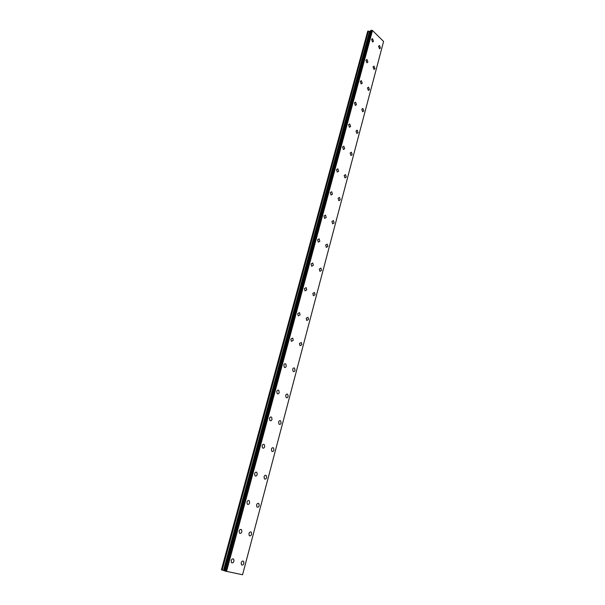<?xml version="1.0" encoding="UTF-8"?>
<svg xmlns="http://www.w3.org/2000/svg" width="605" height="605" viewBox="0 0 605 605"><rect width="100%" height="100%" fill="white"/><g stroke="black" fill="none" stroke-linecap="round" stroke-linejoin="round"><path stroke-width="0.91" d="M378.556 46.192L379.509 45.466L380.454 48.045L379.501 48.771L378.556 46.192L379.501 45.466L380.454 48.045L379.501 48.763M373.051 66.883L374.056 66.134L374.979 68.69L373.973 69.439L373.051 66.883L374.056 66.134L374.979 68.69L373.973 69.439M367.462 87.899L368.528 87.135L369.421 89.676L368.354 90.44L367.462 87.899L368.528 87.135L369.421 89.676L368.354 90.44M361.782 109.263L362.909 108.477L363.771 110.987L362.645 111.774L361.782 109.263L362.902 108.477L363.771 110.995L362.645 111.774M356.012 130.975L357.2 130.166L358.031 132.654L356.837 133.455L356.012 130.975L357.2 130.166L358.031 132.654L356.837 133.455M350.144 153.035L351.399 152.21L352.201 154.676L350.938 155.5L350.144 153.035L351.392 152.21L352.193 154.676L350.938 155.5M344.177 175.465L345.5 174.618L346.264 177.053L344.941 177.9L344.177 175.465L345.5 174.626L346.264 177.053L344.941 177.9M338.112 198.274L339.503 197.404L340.237 199.809L338.838 200.679L338.112 198.274L339.503 197.404L340.237 199.809L338.838 200.679M331.948 221.46L333.416 220.568L334.104 222.942L332.637 223.835L331.948 221.46L333.408 220.568L334.104 222.942L332.637 223.835M325.679 245.04L327.214 244.133L327.872 246.469L326.329 247.385L325.679 245.04L327.214 244.133L327.872 246.469L326.329 247.385M319.296 269.028L320.915 268.091L321.527 270.405L319.909 271.335L319.296 269.028L320.907 268.091L321.527 270.405L319.909 271.335M312.808 293.425L314.502 292.465L315.076 294.741L313.382 295.701L312.808 293.425L314.494 292.465L315.076 294.741L313.382 295.701M306.206 318.245L307.975 317.262L308.52 319.508L306.743 320.491L306.206 318.245L307.975 317.262L308.512 319.508L306.75 320.491M301.834 344.706L299.989 345.712L299.49 343.511L301.335 342.498L301.834 344.706M299.49 343.511L301.335 342.498L301.842 344.706L299.989 345.712M292.654 369.216C293.115 368.006 293.75 367.659 294.575 368.173L295.043 370.343C294.59 371.561 293.947 371.909 293.115 371.387L292.654 369.216C293.107 368.006 293.75 367.659 294.575 368.173L295.043 370.343C294.59 371.561 293.947 371.909 293.123 371.387M285.696 395.383C286.18 394.112 286.846 393.757 287.7 394.309L288.131 396.441C287.64 397.719 286.974 398.075 286.12 397.523L285.696 395.383C286.18 394.112 286.846 393.757 287.693 394.309L288.124 396.441C287.647 397.719 286.974 398.075 286.127 397.523M278.618 422.025C279.124 420.694 279.82 420.324 280.69 420.914L281.091 423.016C280.576 424.347 279.881 424.718 279.003 424.12L278.618 422.025C279.124 420.694 279.82 420.324 280.69 420.914L281.083 423.016C280.576 424.347 279.881 424.718 279.003 424.12M271.395 449.144C271.94 447.753 272.666 447.375 273.558 447.995L273.921 450.067C273.377 451.459 272.651 451.837 271.758 451.209L271.403 449.144C271.947 447.753 272.666 447.375 273.558 447.995L273.914 450.067C273.377 451.459 272.658 451.844 271.758 451.209M264.06 476.77C264.635 475.311 265.376 474.917 266.291 475.575L266.623 477.61C266.041 479.069 265.293 479.462 264.377 478.797L264.06 476.77C264.627 475.311 265.376 474.917 266.291 475.575L266.616 477.61C266.049 479.069 265.3 479.462 264.377 478.797M256.573 504.903C257.185 503.383 257.957 502.974 258.887 503.662L259.182 505.667C258.577 507.187 257.806 507.595 256.868 506.899L256.573 504.903C257.178 503.383 257.949 502.967 258.887 503.662L259.182 505.667C258.577 507.187 257.806 507.603 256.868 506.899M248.95 533.565C249.593 531.976 250.394 531.545 251.347 532.279L251.612 534.245C250.969 535.833 250.167 536.257 249.215 535.531L248.95 533.565C249.593 531.976 250.387 531.545 251.34 532.279L251.612 534.245C250.969 535.833 250.175 536.264 249.215 535.531M241.183 562.763C241.864 561.107 242.688 560.661 243.656 561.425L243.898 563.361C243.218 565.017 242.393 565.463 241.418 564.699L241.191 562.763C241.864 561.107 242.688 560.661 243.656 561.425L243.891 563.361C243.218 565.017 242.393 565.463 241.425 564.699M373.489 41.261L372.529 41.987L371.553 39.37L372.514 38.644L373.489 41.261M371.553 39.37L372.521 38.644L373.497 41.261L372.529 41.987M365.942 60.213L366.963 59.464L367.916 62.058L366.887 62.799L365.942 60.213L366.963 59.464L367.908 62.058L366.887 62.799M360.24 81.38L361.321 80.616L362.244 83.188L361.155 83.951L360.24 81.38L361.321 80.616L362.236 83.188L361.155 83.951M356.474 104.665L355.332 105.451L354.447 102.903L355.589 102.116L356.474 104.665M354.447 102.903L355.589 102.116L356.481 104.665L355.332 105.451M348.556 124.774L349.766 123.972L350.62 126.49L349.41 127.3L348.556 124.774L349.758 123.972L350.62 126.49L349.403 127.3M342.566 147.007L343.844 146.183L344.668 148.679L343.383 149.503L342.566 147.007L343.844 146.183L344.661 148.679L343.383 149.503M336.478 169.619L337.824 168.772L338.611 171.238L337.257 172.085L336.478 169.619L337.824 168.772L338.611 171.238L337.257 172.085M330.292 192.609L331.706 191.74L332.455 194.175L331.033 195.044L330.292 192.609L331.706 191.74L332.455 194.175L331.026 195.044M323.993 215.985L325.49 215.1L326.193 217.505L324.696 218.39L323.993 215.985L325.482 215.1L326.193 217.505L324.696 218.39M317.587 239.762L319.16 238.854L319.826 241.229L318.253 242.136L317.587 239.762L319.16 238.854L319.826 241.229L318.253 242.136M311.076 263.954L312.724 263.024L313.352 265.361L311.696 266.291L311.076 263.954L312.717 263.024L313.352 265.361L311.696 266.291M304.444 288.57L306.175 287.609L306.765 289.916L305.026 290.869L304.444 288.57L306.168 287.609L306.758 289.916L305.033 290.869M297.698 313.617L299.505 312.634L300.057 314.902L298.242 315.878L297.698 313.617L299.505 312.634L300.057 314.902L298.242 315.878M290.831 339.102L292.722 338.097L293.236 340.328L291.338 341.333L290.839 339.102L292.722 338.097L293.228 340.328L291.338 341.333M283.843 365.049C284.312 363.824 284.97 363.476 285.817 364.013L286.286 366.207C285.817 367.439 285.159 367.779 284.312 367.243L283.843 365.049C284.312 363.824 284.97 363.476 285.817 364.013L286.286 366.207C285.817 367.439 285.159 367.779 284.312 367.243M278.784 390.399L279.215 392.554C278.716 393.84 278.035 394.203 277.158 393.628L276.735 391.465C277.234 390.18 277.914 389.824 278.784 390.399L279.215 392.554C278.724 393.84 278.035 394.203 277.166 393.628M269.49 418.365C270.019 417.019 270.73 416.648 271.622 417.261L272.016 419.378C271.486 420.732 270.775 421.095 269.883 420.483L269.49 418.365C270.019 417.019 270.73 416.648 271.622 417.261L272.016 419.378C271.494 420.732 270.775 421.095 269.883 420.483M264.688 446.694C264.128 448.108 263.387 448.494 262.464 447.844L262.109 445.756C262.668 444.35 263.409 443.964 264.325 444.614L264.688 446.694M262.109 445.756C262.676 444.35 263.409 443.964 264.325 444.614L264.688 446.702C264.128 448.108 263.387 448.494 262.472 447.844M257.216 474.524C256.626 475.999 255.862 476.392 254.917 475.711L254.599 473.662C255.189 472.187 255.953 471.794 256.891 472.475L257.216 474.524M254.599 473.662C255.189 472.187 255.953 471.794 256.891 472.475L257.223 474.524C256.626 475.999 255.862 476.4 254.924 475.711M246.946 502.089C247.574 500.547 248.36 500.131 249.321 500.857L249.615 502.868C248.98 504.411 248.194 504.82 247.233 504.101L246.946 502.089C247.566 500.547 248.36 500.131 249.313 500.849L249.608 502.868C248.988 504.411 248.194 504.82 247.233 504.101M239.141 531.046C239.807 529.443 240.624 529.012 241.599 529.768L241.864 531.75C241.198 533.36 240.382 533.784 239.398 533.028L239.141 531.046C239.807 529.436 240.624 529.012 241.599 529.768L241.864 531.742C241.198 533.36 240.382 533.784 239.406 533.028M233.961 561.175C233.265 562.862 232.418 563.308 231.42 562.514L231.193 560.563C231.889 558.884 232.736 558.438 233.727 559.232L233.961 561.175M231.193 560.563C231.889 558.884 232.736 558.438 233.727 559.232L233.969 561.175C233.265 562.862 232.418 563.308 231.428 562.514M225.302 571.112L242.56 574.75L383.593 41.473L372.498 30.522L371.485 30.273L370.782 30.424L224.568 570.87L225.302 571.112L371.485 30.273M370.653 30.916L224.591 570.81M224.584 570.78L370.426 31.263L367.727 31.195L221.407 569.827L223.479 570.417L369.511 31.399M223.479 570.417L224.447 570.727M226.527 571.438L372.498 30.522M226.24 571.362L372.264 30.469M226.3 571.377L372.317 30.469M225.181 571.075L371.379 30.25M224.599 570.886L370.812 30.401M223.85 570.523L369.837 31.415M222.171 570.061L368.43 31.112M221.801 569.955L368.097 31.105M224.568 570.87L370.782 30.424"/></g></svg>
